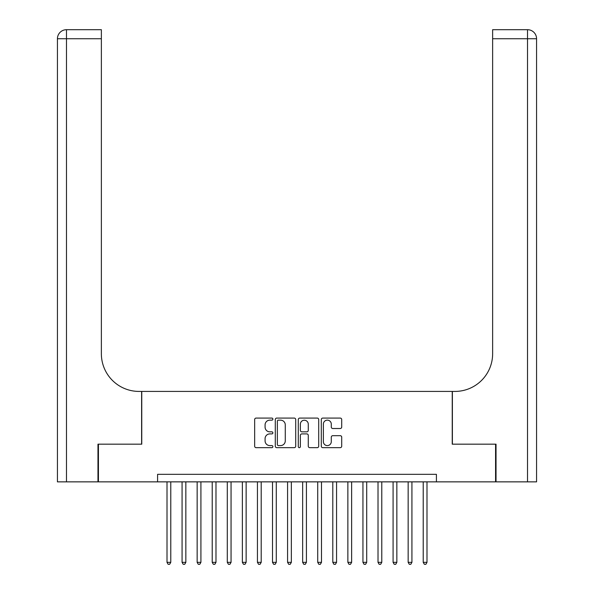 <?xml version="1.0" encoding="UTF-8"?>
<svg xmlns="http://www.w3.org/2000/svg" width="594" height="594" viewBox="0 0 594 594"><rect width="100%" height="100%" fill="white"/><g stroke="black" fill="none" stroke-linecap="round" stroke-linejoin="round"><path stroke-width="0.89" d="M272.884 419.112A1.032 1.032 0 0 0 271.852 418.079L256.133 418.079A1.478 1.478 0 0 0 254.655 419.557L254.655 446.191A1.478 1.478 0 0 0 256.133 447.668L271.852 447.668A1.032 1.032 0 0 0 272.884 446.629A1.032 1.032 0 0 0 271.852 445.597L269.817 445.597A4.737 4.737 0 0 1 265.08 440.859L265.08 438.639A4.737 4.737 0 0 1 269.817 433.91L271.852 433.91A1.032 1.032 0 0 0 272.884 432.87A1.032 1.032 0 0 0 271.852 431.838L269.817 431.838A4.737 4.737 0 0 1 265.08 427.101L265.08 424.881A4.737 4.737 0 0 1 269.817 420.151L271.852 420.151A1.032 1.032 0 0 0 272.884 419.112M340.236 428.512A1.478 1.478 0 0 0 341.713 427.027L341.713 419.557A1.478 1.478 0 0 0 340.236 418.079L322.78 418.079A1.478 1.478 0 0 0 321.302 419.557L321.302 446.191A1.478 1.478 0 0 0 322.78 447.668L340.236 447.668A1.478 1.478 0 0 0 341.713 446.191L341.713 437.162A1.478 1.478 0 0 0 340.236 435.684L332.766 435.684A1.478 1.478 0 0 0 331.289 437.162L331.289 441.639A3.958 3.958 0 0 1 327.331 445.597A3.958 3.958 0 0 1 323.374 441.639L323.374 424.109A3.958 3.958 0 0 1 327.331 420.151A3.958 3.958 0 0 1 331.289 424.109L331.289 427.027A1.478 1.478 0 0 0 332.766 428.512L340.236 428.512M157.588 481.86L98.426 481.86L98.426 444.178L141.758 444.178L141.758 391.424L452.242 391.424L452.242 444.178L495.574 444.178L495.574 481.86L436.412 481.86L436.412 474.324L157.588 474.324L157.588 481.86L436.412 481.86M295.708 419.557A1.478 1.478 0 0 0 294.223 418.079L276.767 418.079A1.478 1.478 0 0 0 275.289 419.557L275.289 446.191A1.478 1.478 0 0 0 276.767 447.668L294.223 447.668A1.478 1.478 0 0 0 295.708 446.191L295.708 419.557M299.777 418.079L317.233 418.079A1.478 1.478 0 0 1 318.711 419.557L318.711 446.191A1.478 1.478 0 0 1 317.233 447.668L309.764 447.668A1.478 1.478 0 0 1 308.279 446.191L308.279 435.387A1.478 1.478 0 0 0 306.801 433.91L301.849 433.91A1.478 1.478 0 0 0 300.364 435.387L300.364 446.629A1.032 1.032 0 0 1 299.331 447.668A1.032 1.032 0 0 1 298.292 446.629L298.292 419.557A1.478 1.478 0 0 1 299.777 418.079M278.393 420.151A1.032 1.032 0 0 0 277.361 421.183L277.361 444.557A1.032 1.032 0 0 0 278.393 445.597L280.539 445.597A4.737 4.737 0 0 0 285.276 440.859L285.276 424.881A4.737 4.737 0 0 0 280.539 420.151L278.393 420.151M308.279 424.183A3.958 3.958 0 0 0 304.321 420.225A3.958 3.958 0 0 0 300.364 424.183L300.364 430.36A1.478 1.478 0 0 0 301.849 431.838L306.801 431.838A1.478 1.478 0 0 0 308.279 430.36L308.279 424.183M167.003 481.86L167.003 562.34L170.775 562.34L170.775 481.86M170.775 562.34L169.639 564.3L168.132 564.3L167.003 562.34M97.973 444.178L141.61 444.178L141.61 391.424L139.048 391.424A37.682 37.682 0 0 1 101.366 353.749L101.366 38.744L66.476 38.744L66.476 481.86L97.973 481.86L97.973 444.178M66.476 481.86L57.432 481.86L57.432 38.744A9.044 9.044 0 0 1 66.476 29.7L101.366 29.7L101.366 38.744M101.366 29.7L66.476 29.7A9.044 9.044 0 0 0 57.432 38.744L66.476 38.744L66.476 29.7M139.048 391.424A37.682 37.682 0 0 1 101.366 353.749M536.568 481.86L536.568 38.744L536.568 481.86L496.027 481.86L496.027 444.178L452.39 444.178L452.39 391.424L454.952 391.424A37.682 37.682 0 0 0 492.634 353.749L492.634 29.7L527.524 29.7A9.044 9.044 0 0 1 536.568 38.744L536.568 391.424M454.952 391.424A37.682 37.682 0 0 0 492.634 353.749M527.524 481.86L527.524 38.744L536.568 38.744A9.044 9.044 0 0 0 527.524 29.7L527.524 38.744L492.634 38.744M182.076 481.86L182.076 562.34L185.848 562.34L185.848 481.86M185.848 562.34L184.712 564.3L183.204 564.3L182.076 562.34M197.149 481.86L197.149 562.34L200.913 562.34L200.913 481.86M200.913 562.34L199.784 564.3L198.277 564.3L197.149 562.34M212.221 481.86L212.221 562.34L215.986 562.34L215.986 481.86M215.986 562.34L214.857 564.3L213.35 564.3L212.221 562.34M227.294 481.86L227.294 562.34L231.059 562.34L231.059 481.86M231.059 562.34L229.93 564.3L228.423 564.3L227.294 562.34M242.367 481.86L242.367 562.34L246.131 562.34L246.131 481.86M246.131 562.34L245.003 564.3L243.495 564.3L242.367 562.34M257.44 481.86L257.44 562.34L261.204 562.34L261.204 481.86M261.204 562.34L260.075 564.3L258.568 564.3L257.44 562.34M272.505 481.86L272.505 562.34L276.277 562.34L276.277 481.86M276.277 562.34L275.148 564.3L273.641 564.3L272.505 562.34M287.578 481.86L287.578 562.34L291.35 562.34L291.35 481.86M291.35 562.34L290.221 564.3L288.714 564.3L287.578 562.34M302.65 481.86L302.65 562.34L306.422 562.34L306.422 481.86M306.422 562.34L305.286 564.3L303.779 564.3L302.65 562.34M317.723 481.86L317.723 562.34L321.495 562.34L321.495 481.86M321.495 562.34L320.359 564.3L318.852 564.3L317.723 562.34M332.796 481.86L332.796 562.34L336.56 562.34L336.56 481.86M336.56 562.34L335.432 564.3L333.925 564.3L332.796 562.34M347.869 481.86L347.869 562.34L351.633 562.34L351.633 481.86M351.633 562.34L350.505 564.3L348.997 564.3L347.869 562.34M362.941 481.86L362.941 562.34L366.706 562.34L366.706 481.86M366.706 562.34L365.577 564.3L364.07 564.3L362.941 562.34M378.014 481.86L378.014 562.34L381.779 562.34L381.779 481.86M381.779 562.34L380.65 564.3L379.143 564.3L378.014 562.34M393.087 481.86L393.087 562.34L396.851 562.34L396.851 481.86M396.851 562.34L395.723 564.3L394.216 564.3L393.087 562.34M408.152 481.86L408.152 562.34L411.924 562.34L411.924 481.86M411.924 562.34L410.796 564.3L409.288 564.3L408.152 562.34M423.225 481.86L423.225 562.34L426.997 562.34L426.997 481.86M426.997 562.34L425.868 564.3L424.361 564.3L423.225 562.34"/></g></svg>
